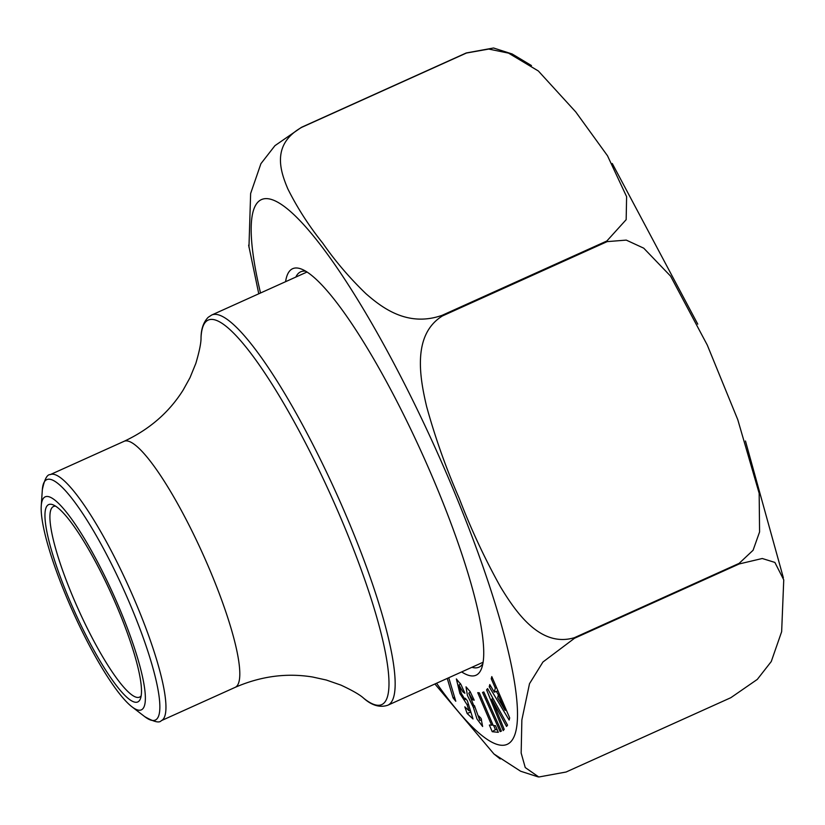 <?xml version="1.0" encoding="UTF-8"?>
<svg xmlns="http://www.w3.org/2000/svg" width="825" height="825" viewBox="0 0 825 825"><rect width="100%" height="100%" fill="white"/><g stroke="black" fill="none" stroke-linecap="round" stroke-linejoin="round"><path stroke-width="1.24" d="M500.136 731.61L482.543 692.433L483.811 691.938L501.394 731.115L500.136 731.61L501.27 730.847M448.748 677.738L455.792 701.25L453.09 697.929L447.243 678.418M491.669 725.288L477.737 692.66L479.284 692.814L493.206 725.453L495.474 725.68L498.31 732.322L492.236 731.703L489.4 725.062L493.01 724.969M285.584 281.686A222.987 42.003 65.7 0 1 301.682 269.167A222.987 42.003 65.7 0 1 438.57 491.721A222.987 42.003 65.7 0 1 481.687 668.137A222.987 42.003 65.7 0 1 461.639 671.921M503.209 730.589L486.595 689.855L487.606 688.597L507.561 725.175L506.54 726.454L491.824 699.311L504.209 729.341L503.209 730.589M467.115 704.767L459.896 693.505L456.359 678.923L461.072 684.729L464.887 693.258L462.938 691.928L459.009 685.008L461.288 693.361L464.991 699.528L465.259 698.228L467.352 700.745L473.014 718.967L467.146 713.481L464.805 706.829L468.982 710.738L467.115 704.767L468.322 703.88M473.375 707.345L467.393 695.372L466.012 686.833L470.147 691.639L474.2 700.198L472.653 699.775L468.775 693.144L473.746 705.55L474.437 705.612L479.758 720.38L478.84 716.048L481.078 718.431L482.625 726.495L476.984 718.977L473.375 707.345L474.839 706.778M473.746 705.55L474.282 705.684M509.685 717.884L509.138 720.05L489.225 686.792L489.782 684.564L494.299 692.154L495.32 688.102L491.246 678.779L491.793 676.603L509.685 717.884M574.355 637.704L739.128 563.372L753.081 550.265L759.577 531.939L759.165 493.298L737.777 419.688L707.262 345.036L670.581 276.127L643.727 248.17L626.268 240.106L607.169 241.622L442.396 315.965C412.046 334.806 419.781 377.603 426.618 406.529C435.291 437.941 446.15 468.497 459.174 498.207C470.817 528.691 484.553 558.205 500.404 586.74C515.769 612.098 540.272 647.924 574.355 637.704A354.007 66.681 65.7 0 1 574.509 638.261L542.933 662.011L529.506 683.698L521.864 719.905L521.163 753.06L525.247 767.559L538.777 777.006L566.063 772.025L730.837 697.692L757.309 679.398L771.251 661.557L781.646 631.702L783.75 579.851L774.861 562.413L762.259 558.504L739.272 563.929L574.509 638.261M442.066 315.346L606.839 241.003L626.165 219.667L626.608 196.67L607.499 155.76L575.768 111.953L538.354 70.991L508.571 53.14L488.74 49.067L466.434 53.037L301.661 127.37C271.219 144.592 280.325 171.115 287.812 188.832C297.268 207.787 308.932 225.906 322.771 243.179C335.156 261.03 349.552 277.881 365.98 293.731C382.027 307.704 407.56 327.473 442.066 315.346A354.007 66.681 65.7 0 1 442.396 315.965M248.954 247.232L250.635 193.504L260.927 163.67L274.931 145.674L301.486 127.308L466.259 52.965L493.536 47.994L512.129 53.965L531.475 65.567M500.198 758.948L493.969 753.998L434.909 683.987M305.807 271.239A216.851 40.848 -114.3 0 0 300.651 271.827A216.851 40.848 -114.3 0 0 295.845 277.066M471.9 667.301A216.851 40.848 -114.3 0 0 479.005 667.157A216.851 40.848 -114.3 0 0 482.852 663.682M488.07 689.452L486.595 689.855M492.69 697.909L491.824 699.311M497.248 729.826L495.412 729.63L492.236 731.703M495.412 729.63L493.649 725.495M464.093 691.247L462.938 691.928M470.848 711.996L467.146 713.481M470.456 711.635L470.064 710.521M470.363 710.459L468.982 710.738M460.484 684.007L460.288 683.327M454.575 697.177L453.09 697.929M473.746 699.074L472.653 699.775M470.25 692.144L470.033 691.433M483.873 692.092L482.543 692.433M499.424 694.217L498.352 695.021L497.65 697.795L505.003 710.232L498.352 695.021M506.437 710.387L505.003 710.232M490.803 686.287L489.225 686.792M498.455 694.939L496.495 691.67M497.97 690.865L494.299 692.154M496.609 687.72L495.32 688.102M492.566 678.398L491.246 678.779M64.824 592.948A116.851 22.007 65.7 0 1 41.25 505.849A116.851 22.007 65.7 0 1 113.303 594.248A116.851 22.007 65.7 0 1 131.897 706.767A116.851 22.007 65.7 0 1 64.824 592.948M119.563 612.882A108.261 20.388 65.7 0 1 140.498 698.538A108.261 20.388 65.7 0 1 74.652 611.686A108.261 20.388 65.7 0 1 53.109 504.838A108.261 20.388 65.7 0 1 119.563 612.882M55.615 506.158A104.579 19.697 -114.3 0 0 53.532 506.488A104.579 19.697 -114.3 0 0 78.581 609.912A104.579 19.697 -114.3 0 0 139.538 697.135A104.579 19.697 -114.3 0 0 141.168 695.784M260.525 292.999A298.794 56.275 65.7 0 1 334.28 263.794A298.794 56.275 65.7 0 1 507.272 647.264A298.794 56.275 65.7 0 1 436.58 683.234M739.128 563.372A354.007 66.681 65.7 0 1 739.272 563.929M606.839 241.003A354.007 66.681 65.7 0 1 607.169 241.622M131.897 706.767L144.664 716.595A131.907 24.843 -114.3 0 0 133.103 611.469A131.907 24.843 -114.3 0 0 42.333 489.772C44.457 479.397 47.097 474.334 50.273 474.602A134.98 25.42 65.7 0 1 138.6 609.592A134.98 25.42 65.7 0 1 161.287 720.679L235.125 687.369A134.98 25.42 65.7 0 0 202.795 553.874A134.98 25.42 65.7 0 0 124.111 441.293C149.469 429.433 169.156 412.335 183.181 390.008L189.987 377.726L195.824 363.433C199.433 351.244 201.166 342.633 201.032 337.631C201.166 328.742 203.579 321.946 208.261 317.254L211.716 315.016A214.057 40.322 65.7 0 1 351.79 529.093A214.057 40.322 65.7 0 1 387.76 705.251L483.099 662.248M387.76 705.251C379.912 707.819 371.9 705.499 363.753 698.301A210.891 39.724 -114.3 0 0 346.222 530.98A210.891 39.724 -114.3 0 0 251.883 354.688A210.891 39.724 -114.3 0 0 201.032 337.631M745.46 440.993L783.368 577.82M697.764 324.142L612.284 163.505M493.969 753.998L520.627 771.231L537.972 776.841M248.634 245.138L258.772 293.793M460.618 683.904L459.009 685.008M466.104 699.239L464.991 699.528M470.384 692.051L468.775 693.144M481.573 719.926L479.758 720.38M41.25 505.849L42.333 489.772M211.716 315.016L307.044 272.013M363.753 698.301C360.082 694.877 352.461 690.473 340.911 685.101L326.308 680.027L312.593 677.005C286.584 672.767 260.762 676.211 235.125 687.369M50.273 474.602L124.111 441.293M161.287 720.679C159.38 723.226 153.842 721.865 144.664 716.595"/></g></svg>
